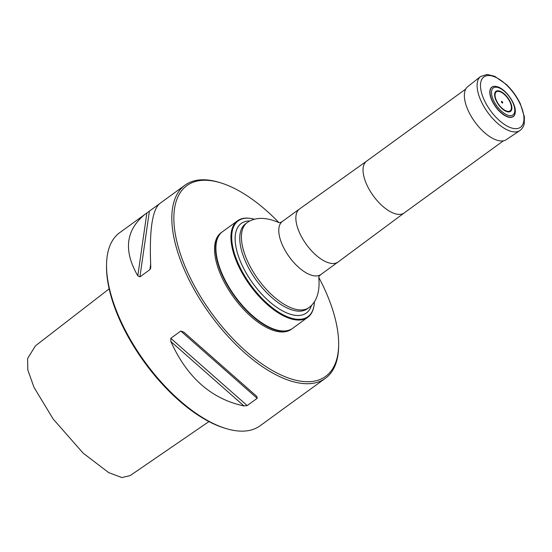 <?xml version="1.0" encoding="UTF-8"?>
<svg xmlns="http://www.w3.org/2000/svg" width="552" height="552" viewBox="0 0 552 552"><rect width="100%" height="100%" fill="white"/><g stroke="black" fill="none" stroke-linecap="round" stroke-linejoin="round"><path stroke-width="0.83" d="M313.971 305.987L313.853 306.588A59.699 27.841 -126 0 1 307.747 317.338A59.699 27.841 -126 0 1 239.734 268.472A59.699 27.841 -126 0 1 237.526 220.786A59.699 27.841 -126 0 1 249.635 218.288L250.242 218.364A59.236 27.628 54 0 0 240.424 268.162A59.236 27.628 54 0 0 283.473 314.95A59.236 27.628 54 0 0 313.971 305.987A59.236 27.628 54 0 0 314.426 301.834M237.526 220.786L222.49 231.716A59.699 27.841 54 0 0 215.901 247.606A59.699 27.841 54 0 0 224.705 279.402A59.699 27.841 54 0 0 275.565 329.654A59.699 27.841 54 0 0 292.719 328.274L307.747 317.338M254.341 219.213A59.236 27.628 54 0 0 250.242 218.364M275.324 329.578A59.216 27.621 -126 0 1 275.082 329.503A59.216 27.621 -126 0 1 224.623 279.657A59.216 27.621 -126 0 1 215.894 248.117A59.216 27.621 -126 0 1 215.894 247.862M222.325 231.84A59.699 27.841 54 0 0 222.152 231.964A59.699 27.841 54 0 0 224.36 279.65A59.699 27.841 54 0 0 292.374 328.523A59.699 27.841 54 0 0 292.546 328.399M338.652 344.993L338.624 346.511A119.391 55.683 -126 0 1 325.438 378.292A119.391 55.683 -126 0 1 189.412 280.554A119.391 55.683 -126 0 1 184.989 185.175A119.391 55.683 -126 0 1 219.289 182.422L220.745 182.871A117.962 55.014 54 0 0 191.227 279.823A117.962 55.014 54 0 0 282.445 375.615A117.962 55.014 54 0 0 338.652 344.993A117.962 55.014 54 0 0 318.87 277.559M184.989 185.175L159.576 203.66C152.173 210.16 149.233 231.074 150.758 266.416L150.641 268.21L149.902 269.624L139.918 276.89L149.392 211.147L119.736 232.633A119.391 55.683 54 0 0 106.543 264.415A119.391 55.683 54 0 0 124.159 328.012A119.391 55.683 54 0 0 225.885 428.504A119.391 55.683 54 0 0 260.178 425.751L287.385 405.886M146.176 213.403C125.808 229.335 123.02 250.139 137.814 275.827L139.918 276.89M149.392 211.147L158.81 204.295M247.186 405.582L170.803 338.3L170.858 341.529C187.121 377.575 211.492 399.041 243.963 405.934L247.186 405.582L257.17 398.323L256.908 396.515L183.781 332.104M170.803 338.3L180.787 331.041L183.802 332.118M286.819 406.3L325.438 378.292M225.885 428.504L224.429 428.062A117.962 55.014 -126 0 1 106.522 265.94L106.543 264.415M109.151 288.868L35.411 345.856L27.6 358.517L27.793 369.923L34.01 387.366L53.116 418.954L83.09 453.088L108.634 472.581L121.82 477.556L130.141 475.617L208.946 421.576M222.152 231.964L221.124 232.709A59.699 27.841 54 0 0 223.339 280.402A59.699 27.841 54 0 0 291.352 329.268L292.374 328.523M278.801 222.463A117.962 55.014 54 0 0 220.745 182.871M515.195 112.78A18.216 8.494 -126 0 1 515.188 112.863A18.216 8.494 -126 0 1 510.358 117.424A18.216 8.494 -126 0 1 492.046 100.754A18.216 8.494 -126 0 1 495.965 86.443A18.216 8.494 -126 0 1 496.055 86.457M501.685 101.389A0.938 0.442 54 0 0 501.844 102.582A0.938 0.442 54 0 0 502.741 102.603A0.938 0.442 54 0 0 501.685 101.389M480.557 76.521L467.751 86.636A32.782 15.29 54 0 0 474.892 121.971A32.782 15.29 54 0 0 506.308 139.656L519.874 130.582C523.876 127.436 524.152 123.848 524.262 123.42L524.4 116.893L520.322 103.741C516.762 96.4 512.042 89.914 506.143 84.29L494.723 76.321L487.216 74.444L480.557 76.521A33.431 15.587 54 0 0 487.837 112.553A33.431 15.587 54 0 0 519.874 130.582M366.618 161.149A31.995 14.925 54 0 0 366.562 161.191A31.995 14.925 54 0 0 367.749 186.748A31.995 14.925 54 0 0 404.202 212.948A31.995 14.925 54 0 0 404.257 212.906M366.59 161.17L299.536 208.966A32.782 15.29 54 0 0 299.474 209.008A32.782 15.29 54 0 0 300.688 235.193A32.782 15.29 54 0 0 338.045 262.034A32.782 15.29 54 0 0 338.1 261.993L404.23 212.927M299.474 209.008L282.396 221.428A32.782 15.29 54 0 0 283.611 247.62A32.782 15.29 54 0 0 320.96 274.454L338.045 262.034M311.425 305.518A55.366 25.82 -126 0 1 281.989 310.569A55.366 25.82 -126 0 1 243.294 267.665A55.366 25.82 -126 0 1 249.904 220.931M309.003 307.574A52.53 24.502 54 0 1 249.152 264.567A52.53 24.502 54 0 1 247.206 222.601L245.55 223.808A52.53 24.502 54 0 0 247.496 265.767A52.53 24.502 54 0 0 307.347 308.775L309.003 307.574C320.326 299.046 319.159 283.597 318.897 278.512C318.58 277.359 318.808 276.435 319.58 275.731L320.96 274.454M137.814 275.827L146.88 212.899M149.902 269.624L150.661 264.367M243.963 405.934L170.858 341.529M257.17 398.323L180.787 331.041M515.209 112.698C516.748 103.948 504.928 87.699 496.138 86.478A18.078 8.432 54 0 0 494.896 86.34A18.078 8.432 54 0 0 492.694 101.602A18.078 8.432 54 0 0 510.421 117.217A18.078 8.432 54 0 0 515.209 112.698L515.188 112.863M495.979 87.181A16.677 7.776 54 0 0 498.766 108.406A16.677 7.776 54 0 0 514.685 108.689A16.677 7.776 54 0 0 495.979 87.181M497.932 90.77A12.385 5.775 54 0 0 500.002 106.529A12.385 5.775 54 0 0 511.821 106.736A12.385 5.775 54 0 0 497.932 90.77M498.187 91.342A11.737 5.472 54 0 0 500.147 106.274A11.737 5.472 54 0 0 511.345 106.474A11.737 5.472 54 0 0 498.187 91.342M488.844 75.52A31.126 14.518 54 0 0 485.063 101.789A31.126 14.518 54 0 0 515.582 128.678A31.126 14.518 54 0 0 519.37 102.41A31.126 14.518 54 0 0 488.844 75.52M404.202 212.948L503.383 140.815M366.562 161.191L465.743 89.058M247.206 222.601C258.805 214.459 273.143 220.324 277.904 222.139C278.898 222.794 279.85 222.87 280.754 222.352L282.396 221.428M275.082 329.503L275.565 329.654M215.894 248.117L215.901 247.606"/></g></svg>
